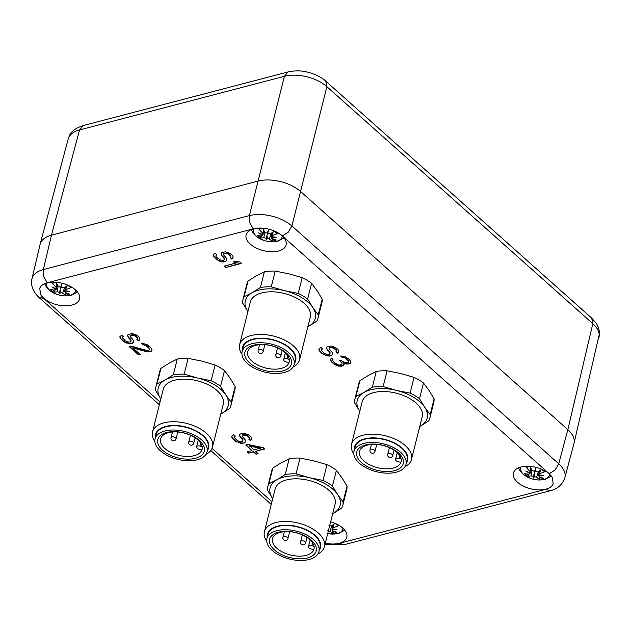 <?xml version="1.0" encoding="UTF-8"?>
<svg xmlns="http://www.w3.org/2000/svg" width="631" height="631" viewBox="0 0 631 631"><rect width="100%" height="100%" fill="white"/><g stroke="black" fill="none" stroke-linecap="round" stroke-linejoin="round"><path stroke-width="0.95" d="M314.049 546.312L311.84 545.776A3.092 1.656 -165.9 0 0 308.48 546.635A3.092 1.656 -165.9 0 0 309.095 548.016A3.092 1.656 -165.9 0 0 311.107 549.009L313.646 549.625A21.391 11.461 -165.9 0 0 314.072 548.639M268.877 483.78A38.657 20.713 -165.9 0 0 267.765 486.572A38.657 20.713 -165.9 0 0 267.702 486.817A38.657 20.713 -165.9 0 0 267.449 490.074L272.695 498.679A36.085 19.332 -165.9 0 1 272.624 498.569A36.085 19.332 -165.9 0 1 270.068 487.992A36.085 19.332 -165.9 0 1 276.899 479.71L268.877 483.78L272.837 468.028L281.142 462.831L289.172 458.761L285.212 474.512L276.899 479.71A36.085 19.332 -165.9 0 1 309.395 477.699L296.057 473.842L300.017 458.082L313.639 460.811L326.976 464.668L323.025 480.42L309.395 477.699A36.085 19.332 -165.9 0 1 337.609 494.538L332.434 486.044L336.394 470.292L341.852 477.651L347.026 486.146A38.657 20.713 14.1 0 1 346.766 489.404A38.657 20.713 14.1 0 1 346.711 489.656A38.657 20.713 14.1 0 1 346.648 489.901M289.25 359.315L287.042 358.771A3.092 1.656 -165.9 0 0 283.674 359.638A3.092 1.656 -165.9 0 0 284.289 361.011A3.092 1.656 -165.9 0 0 286.308 362.005L288.84 362.628A21.391 11.461 -165.9 0 0 289.274 361.634M244.079 296.775A38.657 20.713 -165.9 0 0 242.967 299.567A38.657 20.713 -165.9 0 0 242.903 299.812A38.657 20.713 -165.9 0 0 242.651 303.069L247.896 311.675A36.085 19.332 -165.9 0 1 247.817 311.564A36.085 19.332 -165.9 0 1 245.262 300.987A36.085 19.332 -165.9 0 1 252.1 292.705L244.079 296.775L248.03 281.024L256.344 275.826L264.365 271.756L260.414 287.507L252.1 292.705A36.085 19.332 -165.9 0 1 284.597 290.694L271.259 286.837L275.211 271.085L288.84 273.807L302.178 277.672L298.218 293.423L284.597 290.694A36.085 19.332 -165.9 0 1 312.81 307.534L307.636 299.039L311.596 283.287L317.054 290.654L322.22 299.149A38.657 20.713 14.1 0 1 321.968 302.407A38.657 20.713 14.1 0 1 321.905 302.651A38.657 20.713 14.1 0 1 321.842 302.896M202.157 446.606L199.956 446.07A3.092 1.656 -165.9 0 0 196.588 446.937A3.092 1.656 -165.9 0 0 197.203 448.31A3.092 1.656 -165.9 0 0 199.222 449.304L201.754 449.919A21.391 11.461 -165.9 0 0 202.18 448.933M156.993 384.074A38.657 20.713 -165.9 0 0 155.873 386.866A38.657 20.713 -165.9 0 0 155.818 387.111A38.657 20.713 -165.9 0 0 155.557 390.368L160.802 398.973A36.085 19.332 -165.9 0 1 160.731 398.863A36.085 19.332 -165.9 0 1 158.176 388.286A36.085 19.332 -165.9 0 1 165.014 380.004L156.993 384.074L160.944 368.323L169.258 363.125L177.279 359.055L173.32 374.806L165.014 380.004A36.085 19.332 -165.9 0 1 197.511 377.993L184.173 374.136L188.125 358.376L201.746 361.106L215.092 364.963L211.133 380.722L197.511 377.993A36.085 19.332 -165.9 0 1 225.724 394.832L220.55 386.338L224.51 370.586L229.96 377.945L235.134 386.44A38.657 20.713 14.1 0 1 234.882 389.698A38.657 20.713 14.1 0 1 234.819 389.95A38.657 20.713 14.1 0 1 234.756 390.195M401.135 459.021L398.934 458.477A3.092 1.656 -165.9 0 0 395.566 459.344A3.092 1.656 -165.9 0 0 396.181 460.717A3.092 1.656 -165.9 0 0 398.2 461.711L400.732 462.334A21.391 11.461 -165.9 0 0 401.158 461.34M355.963 396.481A38.657 20.713 -165.9 0 0 354.851 399.273A38.657 20.713 -165.9 0 0 354.796 399.518A38.657 20.713 -165.9 0 0 354.535 402.775L359.78 411.38A36.085 19.332 -165.9 0 1 359.709 411.27A36.085 19.332 -165.9 0 1 357.154 400.693A36.085 19.332 -165.9 0 1 363.992 392.411L355.963 396.481L359.922 380.73L368.228 375.532L376.257 371.462L372.298 387.213L363.992 392.411A36.085 19.332 -165.9 0 1 396.489 390.4L383.143 386.543L387.103 370.791L400.724 373.513L414.062 377.37L410.111 393.129L396.489 390.4A36.085 19.332 -165.9 0 1 424.695 407.24L419.528 398.745L423.48 382.993L428.938 390.36L434.112 398.847A38.657 20.713 14.1 0 1 433.852 402.113A38.657 20.713 14.1 0 1 433.797 402.357A38.657 20.713 14.1 0 1 433.734 402.602M260.185 238.021A11.689 6.263 14.1 0 1 258.489 236.743A11.689 6.263 14.1 0 1 257.203 235.363A33.427 21.225 -35 0 0 261.881 235.962L262.52 234.401A33.159 24.349 -174.2 0 1 258.473 232.91A33.159 30.58 25.1 0 0 262.409 234.969L262.614 235.639L264.271 231.088M263.553 229.787L262.535 234.401L264.137 230.851M262.551 233.005A33.427 24.743 -108.9 0 1 258.702 228.753A11.689 6.263 14.1 0 1 260.453 228.106A11.689 6.263 14.1 0 1 260.564 228.083M253.717 228.824A14.821 7.943 -165.9 0 0 256.352 236.27A14.821 7.943 -165.9 0 0 276.709 241.247A14.821 7.943 -165.9 0 0 282.278 235.994M61.712 285.441L59.44 292.295L57.216 291.774A33.427 17.471 119.6 0 1 53.588 292.114A11.689 6.263 14.1 0 1 51.892 290.836A11.689 6.263 14.1 0 1 50.598 289.448A33.427 21.225 -35 0 0 55.276 290.047L55.922 288.485A33.159 24.349 -174.2 0 1 51.868 287.002A33.159 30.58 25.1 0 0 55.804 289.053L56.017 289.724L57.673 285.173M56.948 283.879L55.93 288.493L57.539 284.944M55.946 287.089A33.427 24.743 -108.9 0 1 52.105 282.838A11.689 6.263 14.1 0 1 53.848 282.199A11.689 6.263 14.1 0 1 53.958 282.167M47.112 282.909A14.821 7.943 -165.9 0 0 49.754 290.363A14.821 7.943 -165.9 0 0 70.112 295.332A14.821 7.943 -165.9 0 0 75.673 290.086M535.601 469.535L533.329 476.389L531.105 475.869A33.427 17.471 119.6 0 1 527.477 476.208A11.689 6.263 14.1 0 1 525.781 474.93A11.689 6.263 14.1 0 1 524.487 473.55A33.427 21.225 -35 0 0 529.164 474.141L529.811 472.58A33.159 24.349 -174.2 0 1 525.757 471.097A33.159 30.58 25.1 0 0 529.693 473.147L529.906 473.818L531.562 469.275M530.837 467.973L529.819 472.587L531.428 469.038M529.835 471.191A33.427 24.743 -108.9 0 1 525.994 466.94A11.689 6.263 14.1 0 1 527.737 466.293A11.689 6.263 14.1 0 1 527.847 466.262M521.001 467.003A14.821 7.943 -165.9 0 0 523.643 474.457A14.821 7.943 -165.9 0 0 544.001 479.426A14.821 7.943 -165.9 0 0 549.562 474.181M530.016 466.372A33.427 14.907 78.5 0 0 532.319 470.537L534.473 471.373L535.695 468.494A33.159 1.017 114.8 0 0 534.473 471.373M535.624 468.983L535.695 468.494M535.522 471.625L537.809 471.878A33.427 14.347 -51.3 0 0 541.674 469.251M56.127 282.27A33.427 14.907 78.5 0 0 58.431 286.442L60.584 287.271L61.806 284.4A33.159 1.017 114.8 0 0 60.584 287.271M61.735 284.881L61.806 284.4M61.633 287.531L63.92 287.783A33.427 14.347 -51.3 0 0 67.785 285.157M328.917 525.71L331.204 525.97A33.427 14.347 -51.3 0 0 335.077 523.344M262.733 228.185A33.427 14.907 78.5 0 0 265.028 232.358L267.181 233.186L268.404 230.315A33.159 1.017 114.8 0 0 267.181 233.186M268.341 230.796L268.404 230.315M268.23 233.438L270.518 233.699A33.427 14.347 -51.3 0 0 274.39 231.072M342.807 505.163A38.657 20.713 -165.9 0 0 343.067 501.897L337.609 494.538A36.085 19.332 -165.9 0 1 340.164 505.115A36.085 19.332 -165.9 0 1 333.326 513.397L341.639 508.192A38.657 20.713 -165.9 0 0 342.751 505.407A38.657 20.713 -165.9 0 0 342.807 505.163M347.026 486.146L343.067 501.897M271.661 471.065A38.657 20.713 14.1 0 1 271.716 470.821A38.657 20.713 14.1 0 1 272.837 468.028M318.008 318.158A38.657 20.713 -165.9 0 0 318.269 314.901L312.81 307.534A36.085 19.332 -165.9 0 1 315.366 318.111A36.085 19.332 -165.9 0 1 308.527 326.393L316.841 321.195A38.657 20.713 -165.9 0 0 317.953 318.403A38.657 20.713 -165.9 0 0 318.008 318.158M322.22 299.149L318.269 314.901M246.863 284.06A38.657 20.713 14.1 0 1 246.918 283.816A38.657 20.713 14.1 0 1 248.03 281.024M230.922 405.457A38.657 20.713 -165.9 0 0 231.183 402.199L225.724 394.832A36.085 19.332 -165.9 0 1 228.28 405.41A36.085 19.332 -165.9 0 1 221.442 413.691L229.747 408.486A38.657 20.713 -165.9 0 0 230.867 405.701A38.657 20.713 -165.9 0 0 230.922 405.457M235.134 386.44L231.183 402.199M159.769 371.359A38.657 20.713 14.1 0 1 159.832 371.115A38.657 20.713 14.1 0 1 160.944 368.323M429.9 417.864A38.657 20.713 -165.9 0 0 430.153 414.606L424.695 407.24A36.085 19.332 -165.9 0 1 427.25 417.817A36.085 19.332 -165.9 0 1 420.42 426.099L428.725 420.901A38.657 20.713 -165.9 0 0 429.837 418.108A38.657 20.713 -165.9 0 0 429.9 417.864M434.112 398.847L430.153 414.606M358.747 383.766A38.657 20.713 14.1 0 1 358.81 383.522A38.657 20.713 14.1 0 1 359.922 380.73M258.702 228.753L259.649 229.069L263.009 228.201M276.591 232.105A11.689 6.263 14.1 0 1 277.798 233.415A33.427 24.349 135.7 0 1 272.466 235.426L271.866 236.68L271.63 236.128L272.127 232.673M271.906 236.688L271.74 237.248A33.159 30.517 -0.4 0 0 276.181 237.24A33.159 24.404 -159.6 0 1 271.866 236.68M268.317 231.356L266.045 238.21A33.159 5.821 109.6 0 0 266.243 239.843A33.159 5.151 -82.1 0 0 267.094 238.463L269.311 239.031A33.427 18.031 -92.4 0 0 272.474 241.026A11.689 6.263 14.1 0 0 274.548 240.671A11.689 6.263 14.1 0 0 276.291 240.025A33.427 21.62 61.8 0 1 271.795 238.376L271.74 237.248L271.267 237.729L271.977 232.768M337.277 524.377A11.689 6.263 14.1 0 1 338.484 525.686A33.427 24.349 135.7 0 1 333.152 527.697L332.553 528.952L332.316 528.399L332.813 524.945M332.592 528.959L332.427 529.519A33.159 30.517 -0.4 0 0 336.867 529.512A33.159 24.404 -159.6 0 1 332.553 528.952M327.781 530.734L329.997 531.302A33.427 18.031 -92.4 0 0 333.16 533.298A11.689 6.263 14.1 0 0 335.235 532.935A11.689 6.263 14.1 0 0 336.978 532.296A33.427 21.62 61.8 0 1 332.482 530.647L332.427 529.519L331.953 530.001L332.663 525.039M327.718 533.526A14.821 7.943 -165.9 0 0 337.396 533.518A14.821 7.943 -165.9 0 0 342.964 528.265M52.105 282.838L53.043 283.161L56.404 282.286M69.994 286.19A11.689 6.263 14.1 0 1 71.193 287.499A33.427 24.349 135.7 0 1 65.861 289.511L65.269 290.773L65.025 290.221L65.521 286.758M65.301 290.773L65.143 291.333A33.159 30.517 -0.4 0 0 69.576 291.325A33.159 24.404 -159.6 0 1 65.269 290.773M59.44 292.295A33.159 5.821 109.6 0 0 59.645 293.928A33.159 5.151 -82.1 0 0 60.489 292.547L62.706 293.115A33.427 18.031 -92.4 0 0 65.876 295.111A11.689 6.263 14.1 0 0 67.943 294.756A11.689 6.263 14.1 0 0 69.694 294.109A33.427 21.62 61.8 0 1 65.19 292.469L65.143 291.333L64.662 291.814L65.379 286.86M525.994 466.94L526.932 467.255L530.3 466.388M543.883 470.292A11.689 6.263 14.1 0 1 545.081 471.602A33.427 24.349 135.7 0 1 539.75 473.613L539.158 474.867L538.921 474.315L539.418 470.86M539.197 474.875L539.032 475.427A33.159 30.517 -0.4 0 0 543.472 475.419A33.159 24.404 -159.6 0 1 539.158 474.867M533.329 476.389A33.159 5.821 109.6 0 0 533.534 478.022A33.159 5.151 -82.1 0 0 534.378 476.65L536.595 477.21A33.427 18.031 -92.4 0 0 539.765 479.205A11.689 6.263 14.1 0 0 541.832 478.85A11.689 6.263 14.1 0 0 543.583 478.211A33.427 21.62 61.8 0 1 539.079 476.563L539.032 475.427L538.551 475.916L539.268 470.955M564.824 477.801L574.044 443.222C574.928 438.758 572.861 434.231 567.845 429.64L592.817 323.664L326.89 86.692L300.553 191.461C295.34 186.926 288.612 183.613 280.385 181.539C272.127 179.59 264.689 179.433 258.063 181.081L284.4 76.312C291.025 74.655 298.471 74.789 306.729 76.737C314.956 78.82 321.676 82.133 326.89 86.692L325.785 81.147C322.654 78.118 317.685 75.42 310.886 73.038C305.002 71.374 298.692 69.725 287.988 71.958L284.4 76.312L79.538 129.947L51.466 235.166C44.998 236.948 41.196 240.04 40.068 244.449L68.148 139.199C69.276 134.789 73.07 131.705 79.538 129.947L83.387 125.53M268.664 229.163C274.24 230.583 278.799 232.839 282.341 235.915L288.241 232.2L291.885 225.985C286.663 221.473 279.943 218.176 271.709 216.094C263.45 214.146 256.012 213.988 249.403 215.613L249.734 222.798L253.307 228.824C257.44 227.783 262.094 227.791 267.284 228.848A20.618 11.05 14.1 0 1 268.664 229.163A20.618 11.05 14.1 0 1 286.127 244.875A20.618 11.05 14.1 0 1 278.547 250.988A20.618 11.05 14.1 0 1 256.028 247.92A20.618 11.05 14.1 0 1 246.129 234.827A20.618 11.05 14.1 0 1 253.678 228.832A20.618 11.05 14.1 0 1 267.284 228.848M253.307 228.824L47.27 282.767L43.697 276.733L43.358 269.555C36.89 271.354 33.088 274.453 31.96 278.863L40.084 244.378M574.029 443.293L599.45 333.689C599.403 329.863 598.314 326.369 596.169 323.198L591.712 318.127L592.817 323.664C597.849 328.23 599.915 332.75 599.032 337.214M330.668 521.782A20.618 11.05 14.1 0 1 346.805 537.147A20.618 11.05 14.1 0 1 339.233 543.259A20.618 11.05 14.1 0 1 325.446 543.204C330.699 544.293 335.416 544.316 339.604 543.267L344.092 544.719L550.137 490.784C557.528 489.009 562.434 484.647 564.855 477.699L564.926 477.391C565.818 472.919 563.751 468.383 558.735 463.785L555.091 469.992L549.191 473.707L552.393 477.635L553.158 483.851A20.618 11.05 14.1 0 1 545.831 489.175A20.618 11.05 14.1 0 1 523.32 486.099A20.618 11.05 14.1 0 1 513.421 473.013A20.618 11.05 14.1 0 1 520.969 467.019A20.618 11.05 14.1 0 1 552.393 477.635M300.553 191.461L567.845 429.64L558.735 463.785L291.885 225.985L300.553 191.461M40.51 294.456L39.769 288.186A20.618 11.05 14.1 0 1 47.08 282.917A20.618 11.05 14.1 0 1 69.497 285.946A20.618 11.05 14.1 0 1 79.522 298.96A20.618 11.05 14.1 0 1 71.942 305.073A20.618 11.05 14.1 0 1 40.51 294.456L43.72 298.384L160.037 402.034M230.615 257.267L230.197 257.677L231.751 259.057L232.5 258.56L233.06 256.328L232.098 255.082L229.432 253.094L225.33 251.777L221.276 252.842L221.315 255.224L224.265 258.631L223.871 260.224L222.853 260.493L219.872 259.783L216.425 257.101L215.723 256.083L216.717 254.632L215.163 253.244L213.16 254.971L213.436 256.383L216.465 259.475L222.199 261.857L224.068 261.968L226.6 260.706L226.553 258.331L223.603 254.924L223.5 254.048L224.257 253.552L227.665 253.859L230.331 255.847L230.615 257.267L230.772 256.628M223.981 266.172L225.535 267.552L241.428 263.395L239.875 262.007L235.947 261.242L233.241 261.952L237.169 262.717L223.981 266.172M336.284 351.435L335.866 351.838L337.419 353.226L338.177 352.729L338.729 350.489L337.774 349.251L335.1 347.263L330.999 345.946L326.945 347.011L326.629 348.288L329.934 352.792L329.54 354.393L326.992 354.464L324.168 353.108L321.4 350.252L322.394 348.801L320.84 347.413L318.829 349.132L319.112 350.552L322.141 353.644L327.875 356.026L331.433 355.687L332.269 354.874L332.229 352.492L329.279 349.085L329.177 348.217L329.934 347.72L333.334 348.02L336 350.016L336.284 351.435L336.441 350.797M336.883 365.609L341.142 366.288L343.587 365.349L344.084 364.615L343.461 363.29L347.05 364.142L350.426 363.259L350.386 360.877L348.391 358.716L344.526 356.436L340.527 355.994L341.821 357.146L344.81 357.856L346.443 358.929L348.438 361.09L348.036 362.691L344.297 362.47L341.032 360.34L339.683 360.695L341.931 363.093L342.034 363.961L339.849 365.128L337.719 364.789L333.673 361.973L332.537 360.175L333.113 359.134L331.819 357.974L330.565 359.197L331.023 361.169L333.791 364.024L336.883 365.609L336.986 365.183L341.245 365.862L344.005 364.458M137.306 339.021L136.888 339.431L138.441 340.819L139.199 340.322L139.751 338.082L138.796 336.844L136.13 334.856L132.029 333.539L127.967 334.604L127.651 335.881L128.708 337.987L130.964 340.385L130.57 341.986L128.022 342.049L125.19 340.701L122.422 337.845L123.416 336.394L121.862 335.006L119.851 336.725L120.135 338.145L123.163 341.237L128.898 343.611L130.767 343.721L133.291 342.467L133.251 340.085L130.301 336.678L130.199 335.81L130.956 335.313L134.356 335.613L137.03 337.601L137.306 339.021L137.463 338.382M146.518 350.347L130.814 346.103L129.118 346.545L138.441 354.851L140.137 354.409L132.881 347.949L146.794 351.767L150.62 351.664L151.708 351.081L152.024 349.803L150.454 347.231L147.268 344.778L143.166 343.461L141.549 343.587L142.851 344.739L145.832 345.449L149.46 348.683L149.066 350.276L146.518 350.347M249.198 438.726L248.78 439.137L250.333 440.525L251.091 440.028L251.643 437.788L250.688 436.549L248.015 434.562L243.913 433.245L240.947 433.718L239.859 434.309L239.543 435.579L240.6 437.693L242.848 440.091L242.454 441.692L239.906 441.755L237.082 440.406L234.314 437.551L235.3 436.092L233.746 434.712L231.743 436.431L232.019 437.851L235.047 440.943L240.782 443.317L242.659 443.427L245.183 442.165L245.136 439.791L242.186 436.384L242.091 435.516L242.84 435.019L246.248 435.319L248.914 437.307L249.198 438.726L249.355 438.088M264.673 449.012L263.119 447.624L247.77 444.476L245.743 445.005L251.958 450.55L247.226 451.788L248.78 453.168L253.512 451.93L256.099 454.241L258.134 453.713L255.539 451.402L264.673 449.012M545.081 471.602L544.119 471.46L541.477 469.117M539.765 479.205L539.363 476.697M534.378 476.65L534.433 474.236L533.534 478.022M528.991 474.133L527.477 476.208M39.532 288.919L39.769 288.186C40.841 285.638 43.342 283.832 47.27 282.767M71.193 287.499L70.23 287.365L67.588 285.023M65.876 295.111L65.474 292.595M60.489 292.547L60.544 290.142L59.645 293.928M55.102 290.039L53.588 292.114M338.484 525.686L337.522 525.552L334.872 523.202M333.16 533.298L332.758 530.781M266.045 238.21L263.821 237.69A33.427 17.471 119.6 0 1 260.193 238.021L261.131 237.193A10.364 5.553 14.1 0 1 259.617 236.049A10.364 5.553 14.1 0 1 259.286 235.742M277.798 233.415L276.835 233.281L274.185 230.93M272.474 241.026L272.071 238.51M267.094 238.463L267.142 236.049L266.243 239.843M261.707 235.955L261.131 237.193M231.751 259.057L233.076 257.29M230.473 257.401L231.853 258.639M230.331 255.847L230.433 255.421L230.875 256.202M228.777 254.459L228.879 254.041L230.433 255.421M227.665 253.859L227.767 253.433L228.879 254.041M226.206 253.339L226.316 252.921L227.767 253.433M224.936 253.378L226.316 252.921M224.257 253.552L225.038 252.952M223.5 254.048L224.368 253.134M225.764 261.518L226.703 260.287M224.068 261.968L225.866 261.1M222.199 261.857L222.309 261.431L224.179 261.542M219.809 261.289L219.919 260.863L222.309 261.431M218.097 260.54L218.208 260.122L219.919 260.863M216.465 259.475L216.575 259.057L218.208 260.122M214.398 257.629L214.501 257.203L216.575 259.057M213.436 256.383L213.546 255.965L214.501 257.203M213.31 254.782L213.546 255.965M215.968 255.129L216.488 254.427M224.368 259.499L224.265 258.631M223.571 257.614L223.674 257.196L224.376 258.205M222.017 256.233L222.12 255.807L223.674 257.196M221.315 255.224L221.426 254.798L222.12 255.807M220.96 254.119L221.426 254.798M221.276 252.842L221.063 253.701M232.5 258.56L232.61 258.142M225.535 267.552L241.081 263.088M224.423 266.053L225.638 267.134M237.169 262.717L237.272 262.291L234.211 261.699M337.419 353.226L338.744 351.459M336.142 351.57L337.53 352.8M336 350.016L336.11 349.59L336.552 350.371M334.446 348.627L334.556 348.202L336.11 349.59M333.334 348.02L333.436 347.602L334.556 348.202M331.882 347.507L331.985 347.089L333.436 347.602M330.605 347.547L331.985 347.089M329.934 347.72L330.715 347.121M329.177 348.217L330.037 347.295M331.433 355.687L332.371 354.448M329.745 356.129L331.543 355.269M327.875 356.026L327.978 355.6L329.847 355.71M325.486 355.45L325.588 355.032L327.978 355.6M323.774 354.709L323.877 354.283L325.588 355.032M322.141 353.644L322.244 353.218L323.877 354.283M320.067 351.798L320.169 351.372L322.244 353.218M319.112 350.552L320.169 351.372M318.978 348.943L319.215 350.134M321.636 349.298L322.165 348.596M330.037 353.668L329.934 352.792M329.24 351.782L329.343 351.364L330.045 352.374M327.686 350.394L327.789 349.976L329.343 351.364M326.992 349.385L327.095 348.967L327.789 349.976M326.629 348.288L327.095 348.967M326.945 347.011L326.732 347.862M338.177 352.729L338.279 352.303M339.864 366.319L339.975 365.901M338.334 366.122L338.437 365.704M335.171 364.86L335.274 364.442L336.986 365.183M333.791 364.024L333.902 363.606L335.274 364.442M331.725 362.178L331.827 361.76L333.902 363.606M331.023 361.169L331.133 360.751L331.827 361.76M330.668 360.072L331.133 360.751M330.699 359.007L330.77 359.646M332.695 359.536L332.939 358.976M342.034 363.961L341.931 363.093M340.716 361.618L342.034 362.667M340.125 360.577L340.819 361.2M348.533 361.957L348.438 361.09M347.476 359.851L347.586 359.425L348.541 360.672M346.443 358.929L346.545 358.503L347.586 359.425M344.81 357.856L344.912 357.438L346.545 358.503M343.359 357.343L343.461 356.925L344.912 357.438M341.821 357.146L341.931 356.728L343.461 356.925M341.063 355.955L341.931 356.728M349.337 363.842L350.528 362.833M348.659 364.016L349.44 363.417M347.05 364.142L348.762 363.598M345.512 363.945L345.622 363.527L347.153 363.716M343.461 363.29L343.572 362.864L345.622 363.527M343.587 365.349L343.69 364.923M342.491 365.933L342.601 365.507M341.142 366.288L341.245 365.862M138.441 340.819L139.774 339.052M137.164 339.162L138.552 340.393M137.03 337.601L137.132 337.183L137.574 337.964M135.476 336.22L135.578 335.795L137.132 337.183M134.356 335.613L134.466 335.195L135.578 335.795M132.904 335.1L133.007 334.675L134.466 335.195M131.634 335.132L133.007 334.675M130.956 335.313L131.737 334.714M130.199 335.81L131.059 334.887M132.455 343.28L133.393 342.041M130.767 343.721L132.565 342.854M128.898 343.611L129 343.193L130.877 343.303M126.508 343.043L126.618 342.625L129 343.193M124.796 342.302L124.906 341.876L126.618 342.625M123.163 341.237L123.266 340.811L124.906 341.876M121.089 339.391L121.199 338.965L123.266 340.811M120.135 338.145L120.237 337.719L121.199 338.965M120.008 336.536L120.237 337.719M122.659 336.883L123.187 336.189M131.067 341.253L130.964 340.385M130.262 339.375L130.372 338.95L131.067 339.967M128.708 337.987L128.819 337.569L130.372 338.95M128.014 336.978L128.117 336.56L128.819 337.569M127.651 335.881L128.117 336.56M127.975 334.604L127.762 335.455M139.199 340.322L139.309 339.896M149.563 349.55L149.46 348.683M148.506 347.436L149.563 348.265M147.465 346.514L147.575 346.096L148.608 347.018M145.832 345.449L145.942 345.031L147.575 346.096M144.381 344.936L144.483 344.518L145.942 345.031M142.851 344.739L142.953 344.321L144.483 344.518M142.085 343.548L142.953 344.321M150.62 351.664L151.819 350.655M149.941 351.838L150.722 351.238M148.332 351.964L150.044 351.42M146.794 351.767L146.905 351.349L148.435 351.546M132.881 347.949L132.991 347.523L146.905 351.349M138.441 354.851L139.79 354.101M129.568 346.427L138.552 354.433M250.333 440.525L251.659 438.758M249.056 438.868L250.436 440.099M248.914 437.307L249.024 436.889L249.458 437.669M247.36 435.926L247.47 435.5L249.024 436.889M246.248 435.319L246.35 434.901L247.47 435.5M244.796 434.806L244.899 434.38L246.35 434.901M243.519 434.838L244.899 434.38M242.84 435.019L243.629 434.42M242.091 435.516L242.951 434.593M244.347 442.986L245.285 441.747M242.659 443.427L244.449 442.56M240.782 443.317L240.892 442.899L242.761 443.001M238.4 442.749L238.502 442.331L240.892 442.899M236.688 442.008L236.791 441.582L238.502 442.331M235.047 440.943L235.158 440.517L236.791 441.582M232.981 439.089L233.084 438.671L235.158 440.517M232.019 437.851L232.129 437.425L233.084 438.671M231.892 436.242L232.129 437.425M234.551 436.589L235.079 435.895M242.951 440.959L242.848 440.091M242.154 439.081L242.257 438.655L242.959 439.673M240.6 437.693L240.703 437.275L242.257 438.655M239.898 436.684L240.009 436.258L240.703 437.275M239.543 435.579L240.009 436.258M239.859 434.302L239.646 435.161M251.091 440.028L251.193 439.602M255.539 451.402L264.326 448.704M256.099 454.241L257.787 453.405M253.512 451.93L253.615 451.512L256.21 453.815M248.78 453.168L253.615 451.512M247.675 451.67L248.882 452.75M251.958 450.55L246.193 444.894M249.687 445.667L260.516 447.915L253.985 450.013L249.687 445.667M249.584 446.093L260.414 448.333M376.257 371.462A38.657 20.713 14.1 0 1 387.103 370.791M414.062 377.37A38.657 20.713 14.1 0 1 423.48 382.993M419.773 426.461L420.42 426.099A36.085 19.332 -165.9 0 1 419.773 426.446M362.162 401.915A30.927 16.572 14.1 0 1 362.21 401.718A30.927 16.572 14.1 0 1 396.055 393.137A30.927 16.572 14.1 0 1 422.249 416.594A30.927 16.572 14.1 0 1 422.202 416.791A30.927 16.572 14.1 0 1 422.147 416.988M383.143 386.543A38.657 20.713 -165.9 0 0 372.298 387.213M419.528 398.745A38.657 20.713 -165.9 0 0 410.111 393.129M404.968 466.711A30.927 16.572 -165.9 0 0 411.491 459.423A30.927 16.572 -165.9 0 0 411.538 459.226A30.927 16.572 -165.9 0 0 385.352 435.769A30.927 16.572 -165.9 0 0 351.499 444.35A30.927 16.572 -165.9 0 0 351.451 444.547A30.927 16.572 -165.9 0 0 353.81 453.855M406.356 462.949A27.354 14.655 -165.9 0 0 407.642 460.07A27.354 14.655 -165.9 0 0 384.318 439.279A27.354 14.655 -165.9 0 0 354.496 447.087A27.354 14.655 -165.9 0 0 354.362 449.887M354.015 451.268L355.072 447.048A26.802 14.363 14.1 0 1 364.907 439.176A26.802 14.363 14.1 0 1 394.115 443.136A26.802 14.363 14.1 0 1 407.066 460.109L406.009 464.329A26.802 14.363 -165.9 0 0 393.05 447.355A26.802 14.363 -165.9 0 0 363.85 443.396A26.802 14.363 -165.9 0 0 354.015 451.268A26.802 14.363 -165.9 0 0 366.966 468.234A26.802 14.363 -165.9 0 0 396.173 472.201A26.802 14.363 -165.9 0 0 406.009 464.329M398.484 452.963A23.97 12.841 14.1 0 1 394.462 470.679A23.97 12.841 14.1 0 1 361.531 462.633A23.97 12.841 14.1 0 1 365.562 444.918A23.97 12.841 14.1 0 1 398.484 452.963M367.416 445.084A21.391 11.461 14.1 0 1 396.804 452.261A21.391 11.461 14.1 0 1 401.064 461.789A21.391 11.461 14.1 0 1 393.216 468.076A21.391 11.461 14.1 0 1 363.827 460.898A21.391 11.461 14.1 0 1 359.567 451.37A21.391 11.461 14.1 0 1 367.416 445.084M177.279 359.055A38.657 20.713 14.1 0 1 188.125 358.376M215.092 364.963A38.657 20.713 14.1 0 1 224.51 370.586M220.795 414.054L221.442 413.691A36.085 19.332 -165.9 0 1 220.795 414.039M163.184 389.508A30.927 16.572 14.1 0 1 163.232 389.311A30.927 16.572 14.1 0 1 197.085 380.73A30.927 16.572 14.1 0 1 223.271 404.187A30.927 16.572 14.1 0 1 223.224 404.384A30.927 16.572 14.1 0 1 223.169 404.581M184.173 374.136A38.657 20.713 -165.9 0 0 173.32 374.806M220.55 386.338A38.657 20.713 -165.9 0 0 211.133 380.722M205.99 454.296A30.927 16.572 -165.9 0 0 212.513 447.016A30.927 16.572 -165.9 0 0 212.56 446.819A30.927 16.572 -165.9 0 0 186.374 423.362A30.927 16.572 -165.9 0 0 152.521 431.943A30.927 16.572 -165.9 0 0 152.473 432.14A30.927 16.572 -165.9 0 0 154.832 441.448M207.378 450.542A27.354 14.655 -165.9 0 0 208.672 447.655A27.354 14.655 -165.9 0 0 185.34 426.872A27.354 14.655 -165.9 0 0 155.518 434.68A27.354 14.655 -165.9 0 0 155.384 437.48M155.037 438.86L156.102 434.641A26.802 14.363 14.1 0 1 165.929 426.769A26.802 14.363 14.1 0 1 195.137 430.728A26.802 14.363 14.1 0 1 208.088 447.702L207.031 451.922A26.802 14.363 -165.9 0 0 194.08 434.948A26.802 14.363 -165.9 0 0 164.872 430.989A26.802 14.363 -165.9 0 0 155.037 438.86A26.802 14.363 -165.9 0 0 167.996 455.827A26.802 14.363 -165.9 0 0 197.195 459.794A26.802 14.363 -165.9 0 0 207.031 451.922M199.506 440.556A23.97 12.841 14.1 0 1 195.484 458.272A23.97 12.841 14.1 0 1 162.561 450.226A23.97 12.841 14.1 0 1 166.584 432.511A23.97 12.841 14.1 0 1 199.506 440.556M168.445 432.677A21.391 11.461 14.1 0 1 197.826 439.854A21.391 11.461 14.1 0 1 202.086 449.382A21.391 11.461 14.1 0 1 194.238 455.669A21.391 11.461 14.1 0 1 164.849 448.491A21.391 11.461 14.1 0 1 160.597 438.963A21.391 11.461 14.1 0 1 168.445 432.677M264.365 271.756A38.657 20.713 14.1 0 1 275.211 271.085M302.178 277.672A38.657 20.713 14.1 0 1 311.596 283.287M307.881 326.755L308.527 326.393A36.085 19.332 -165.9 0 1 307.889 326.748M250.27 302.217A30.927 16.572 14.1 0 1 250.318 302.02A30.927 16.572 14.1 0 1 284.171 293.431A30.927 16.572 14.1 0 1 310.357 316.888A30.927 16.572 14.1 0 1 310.31 317.085A30.927 16.572 14.1 0 1 310.263 317.283M271.259 286.837A38.657 20.713 -165.9 0 0 260.414 287.507M307.636 299.039A38.657 20.713 -165.9 0 0 298.218 293.423M293.076 367.005A30.927 16.572 -165.9 0 0 299.599 359.717A30.927 16.572 -165.9 0 0 299.646 359.52A30.927 16.572 -165.9 0 0 273.46 336.063A30.927 16.572 -165.9 0 0 239.614 344.652A30.927 16.572 -165.9 0 0 239.567 344.849A30.927 16.572 -165.9 0 0 241.918 354.157M294.464 363.243A27.354 14.655 -165.9 0 0 295.758 360.364A27.354 14.655 -165.9 0 0 272.426 339.573A27.354 14.655 -165.9 0 0 242.612 347.381A27.354 14.655 -165.9 0 0 242.47 350.181M242.123 351.562L243.187 347.342A26.802 14.363 14.1 0 1 253.023 339.47A26.802 14.363 14.1 0 1 282.223 343.43A26.802 14.363 14.1 0 1 295.182 360.404L294.117 364.623A26.802 14.363 -165.9 0 0 281.166 347.649A26.802 14.363 -165.9 0 0 251.958 343.69A26.802 14.363 -165.9 0 0 242.123 351.562A26.802 14.363 -165.9 0 0 255.082 368.536A26.802 14.363 -165.9 0 0 284.281 372.495A26.802 14.363 -165.9 0 0 294.117 364.623M286.6 353.257A23.97 12.841 14.1 0 1 282.578 370.973A23.97 12.841 14.1 0 1 249.647 362.928A23.97 12.841 14.1 0 1 253.67 345.212A23.97 12.841 14.1 0 1 286.6 353.257M255.531 345.378A21.391 11.461 14.1 0 1 284.92 352.555A21.391 11.461 14.1 0 1 289.172 362.084A21.391 11.461 14.1 0 1 281.323 368.37A21.391 11.461 14.1 0 1 251.943 361.192A21.391 11.461 14.1 0 1 247.683 351.664A21.391 11.461 14.1 0 1 255.531 345.378M289.172 458.761A38.657 20.713 14.1 0 1 300.017 458.082M326.976 464.668A38.657 20.713 14.1 0 1 336.394 470.292M332.679 513.76L333.326 513.397A36.085 19.332 -165.9 0 1 332.687 513.744M275.069 489.214A30.927 16.572 14.1 0 1 275.116 489.017A30.927 16.572 14.1 0 1 308.969 480.436A30.927 16.572 14.1 0 1 335.156 503.893A30.927 16.572 14.1 0 1 335.108 504.09A30.927 16.572 14.1 0 1 335.061 504.279M296.057 473.842A38.657 20.713 -165.9 0 0 285.212 474.512M332.434 486.044A38.657 20.713 -165.9 0 0 323.025 480.42M317.874 554.002A30.927 16.572 -165.9 0 0 324.405 546.722A30.927 16.572 -165.9 0 0 324.452 546.525A30.927 16.572 -165.9 0 0 298.258 523.067A30.927 16.572 -165.9 0 0 264.413 531.649A30.927 16.572 -165.9 0 0 264.365 531.846A30.927 16.572 -165.9 0 0 266.716 541.153M319.262 550.248A27.354 14.655 -165.9 0 0 320.556 547.361A27.354 14.655 -165.9 0 0 297.233 526.577A27.354 14.655 -165.9 0 0 267.41 534.386A27.354 14.655 -165.9 0 0 267.276 537.186M266.929 538.566L267.986 534.347A26.802 14.363 14.1 0 1 277.821 526.475A26.802 14.363 14.1 0 1 307.021 530.434A26.802 14.363 14.1 0 1 319.98 547.4L318.915 551.628A26.802 14.363 -165.9 0 0 305.964 534.654A26.802 14.363 -165.9 0 0 276.764 530.695A26.802 14.363 -165.9 0 0 266.929 538.566A26.802 14.363 -165.9 0 0 279.88 555.532A26.802 14.363 -165.9 0 0 309.087 559.5A26.802 14.363 -165.9 0 0 318.915 551.628M311.399 540.254A23.97 12.841 14.1 0 1 307.376 557.97A23.97 12.841 14.1 0 1 274.446 549.932A23.97 12.841 14.1 0 1 278.468 532.217A23.97 12.841 14.1 0 1 311.399 540.254M280.33 532.383A21.391 11.461 14.1 0 1 309.718 539.56A21.391 11.461 14.1 0 1 313.978 549.088A21.391 11.461 14.1 0 1 306.13 555.367A21.391 11.461 14.1 0 1 276.741 548.189A21.391 11.461 14.1 0 1 272.482 538.669A21.391 11.461 14.1 0 1 280.33 532.383M51.466 235.166L258.063 181.081L249.403 215.613L43.358 269.555L51.466 235.166M272.008 239.851A10.364 5.553 -165.9 0 0 273.854 239.528A10.364 5.553 -165.9 0 0 274.28 239.409M332.695 532.122A10.364 5.553 -165.9 0 0 334.54 531.799A10.364 5.553 -165.9 0 0 334.966 531.681M54.526 291.277A10.364 5.553 14.1 0 1 53.012 290.142A10.364 5.553 14.1 0 1 52.681 289.826M65.411 293.936A10.364 5.553 -165.9 0 0 67.257 293.62A10.364 5.553 -165.9 0 0 67.675 293.494M528.415 475.372A10.364 5.553 14.1 0 1 526.901 474.236A10.364 5.553 14.1 0 1 526.569 473.928M539.3 478.03A10.364 5.553 -165.9 0 0 541.146 477.714A10.364 5.553 -165.9 0 0 541.572 477.596M339.604 543.267L545.641 489.325C549.585 488.252 552.093 486.43 553.158 483.851M282.341 235.915L549.191 473.707M271.922 501.74L212.048 448.381M545.641 489.325L550.137 490.784M344.092 544.719L324.918 544.656M539.75 473.613L540.404 470.182M536.595 477.21L538.566 471.412M532.059 470.111L531.105 475.869M31.976 278.792C31.369 280.748 29.925 289.101 39.217 297.674L159.359 404.731M38.988 297.453L43.72 298.384M65.861 289.511L66.515 286.08M62.706 293.115L64.677 287.31M58.17 286.017L57.216 291.774M333.152 527.697L333.799 524.266M329.997 531.302L331.969 525.497M272.466 235.426L273.113 231.995M269.311 239.031L271.283 233.225M264.768 231.932L263.821 237.69M398.934 458.477L399.675 455.527M392.719 455.637A2.579 1.38 -165.9 0 0 392.206 454.494A2.579 1.38 -165.9 0 0 388.664 453.626A2.579 1.38 -165.9 0 0 387.718 454.383A2.579 2.579 0 0 0 388.507 456.939A2.579 2.579 0 0 0 392.719 455.637L394.091 450.179M375.019 451.315A2.579 1.38 -165.9 0 0 374.506 450.171A2.579 1.38 -165.9 0 0 370.965 449.304A2.579 1.38 -165.9 0 0 370.018 450.061A2.579 2.579 0 0 0 370.799 452.616A2.579 2.579 0 0 0 375.019 451.315L376.754 444.413M199.956 446.07L200.697 443.12M193.741 443.23A2.579 1.38 -165.9 0 0 193.228 442.086A2.579 1.38 -165.9 0 0 189.686 441.219A2.579 1.38 -165.9 0 0 188.74 441.976A2.579 2.579 0 0 0 189.529 444.532A2.579 2.579 0 0 0 193.741 443.23L195.113 437.772M176.041 438.908A2.579 1.38 -165.9 0 0 175.528 437.764A2.579 1.38 -165.9 0 0 171.987 436.897A2.579 1.38 -165.9 0 0 171.04 437.654A2.579 2.579 0 0 0 171.829 440.209A2.579 2.579 0 0 0 176.041 438.908L177.776 432.006M287.042 358.771L287.783 355.821M280.834 355.939A2.579 1.38 -165.9 0 0 280.314 354.788A2.579 1.38 -165.9 0 0 276.78 353.92A2.579 1.38 -165.9 0 0 275.834 354.677A2.579 2.579 0 0 0 276.615 357.233A2.579 2.579 0 0 0 280.834 355.939L282.199 350.473M263.127 351.609A2.579 1.38 -165.9 0 0 262.614 350.465A2.579 1.38 -165.9 0 0 259.073 349.598A2.579 1.38 -165.9 0 0 258.126 350.355A2.579 2.579 0 0 0 258.915 352.91A2.579 2.579 0 0 0 263.127 351.609L264.862 344.707M311.84 545.776L312.59 542.818M305.633 542.936A2.579 1.38 -165.9 0 0 305.12 541.792A2.579 1.38 -165.9 0 0 301.579 540.925A2.579 1.38 -165.9 0 0 300.632 541.682A2.579 2.579 0 0 0 301.413 544.237A2.579 2.579 0 0 0 305.633 542.936L307.005 537.478M287.925 538.614A2.579 1.38 -165.9 0 0 287.413 537.47A2.579 1.38 -165.9 0 0 283.871 536.602A2.579 1.38 -165.9 0 0 282.925 537.36A2.579 2.579 0 0 0 283.713 539.907A2.579 2.579 0 0 0 287.925 538.614L289.661 531.704M287.988 71.958L83.118 125.585C75.539 128.117 70.917 131.619 69.244 136.099L68.235 138.859M591.712 318.127L325.785 81.147M518.54 467.847L520.378 471.389L523.833 474.867L527.634 477.202L533.069 479.189L539.024 480.041L545.145 479.394L551.344 476.082M210.762 450.534L271.243 504.437M44.651 283.745L46.489 287.294L49.944 290.773L53.745 293.107L59.18 295.095L65.135 295.939L71.256 295.3L77.455 291.987M327.71 533.566L338.547 533.487L344.739 530.174M251.248 229.66L253.086 233.21L256.541 236.68L260.343 239.023L265.777 241.01L271.732 241.854L277.861 241.216L284.053 237.903M358.81 383.522L354.851 399.273M433.797 402.357L429.837 418.108M422.202 416.791L411.491 459.423M362.21 401.718L351.499 444.35M397.246 452.664L395.566 459.344M389.414 447.631L387.718 454.383M371.438 444.413L370.018 450.061M159.832 371.115L155.873 386.866M234.819 389.95L230.867 405.701M223.224 404.384L212.513 447.016M163.232 389.311L152.521 431.943M198.268 440.257L196.588 446.937M190.444 435.224L188.74 441.976M172.46 432.006L171.04 437.654M246.918 283.816L242.967 299.567M321.905 302.651L317.953 318.403M310.31 317.085L299.599 359.717M250.318 302.02L239.614 344.652M285.354 352.958L283.674 359.638M277.53 347.926L275.834 354.677M259.546 344.707L258.126 350.355M271.716 470.821L267.765 486.572M346.711 489.656L342.751 505.407M335.108 504.09L324.405 546.722M275.116 489.017L264.413 531.649M310.152 539.962L308.48 546.635M302.328 534.93L300.632 541.682M284.344 531.704L282.925 537.36"/></g></svg>
